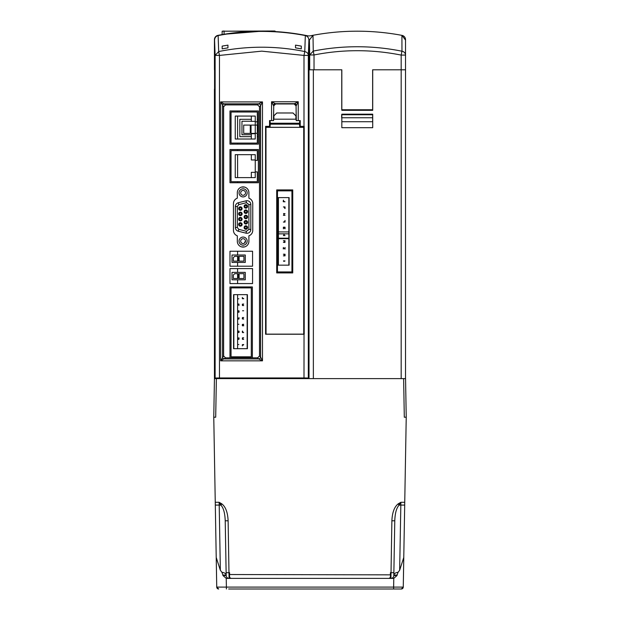 <?xml version="1.0" encoding="UTF-8"?>
<svg xmlns="http://www.w3.org/2000/svg" width="620" height="620" viewBox="0 0 620 620"><rect width="100%" height="100%" fill="white"/><g stroke="black" fill="none" stroke-linecap="round" stroke-linejoin="round"><path stroke-width="0.93" d="M393.816 575.538L397.071 575.515L397.087 575.066L393.824 575.011L393.816 575.538A2.899 2.899 0 0 1 390.925 578.382L391.879 520.792C392.266 512.453 394.374 506.804 398.203 503.843L400.884 502.285L404.744 502.285L406.232 417.221L405.558 378.619L214.442 378.619L213.768 417.221L215.256 502.285L219.116 502.285L221.797 503.843C225.626 506.804 227.734 512.453 228.121 520.792L229.075 578.382A2.899 2.899 0 0 1 226.184 575.538L226.129 572.694L229.594 572.694L229.563 574.849C229.299 577.259 230.012 578.437 231.71 578.382M278.543 578.382L274.707 578.382M219.147 587.101L216.737 587.101L215.256 502.285M397.071 575.515L393.77 578.344L393.615 589L401.334 589L228.664 589M220.348 570.245L219.209 505.083A5.789 2.899 179 0 1 220.937 505.192C223.502 507.92 224.936 513.12 225.223 520.792L226.176 575.011L222.913 575.066L221.921 572.299L220.348 570.245L216.233 557.481L216.737 587.101L218.666 589A1.93 1.93 0 0 1 216.737 587.101L226.385 587.101L226.23 578.382L226.866 578.382L226.23 578.344L226.385 587.101L393.615 587.101L393.77 578.382L226.866 578.382M216.233 557.481L216.737 587.101L218.666 589M215.303 505.083L219.209 505.083L219.116 502.285L220.937 505.192L221.797 503.843M221.921 572.299A5.789 2.899 179 0 1 226.176 575.011L226.184 575.538A2.899 2.899 0 0 0 229.075 578.382M225.223 520.792L228.121 520.792M226.184 575.538L222.929 575.515L226.23 578.344M222.929 575.515L222.913 575.066M375.053 578.382L371.21 578.382M388.291 578.382C389.98 578.445 390.701 577.259 390.437 574.849L390.406 572.694L393.871 572.694M397.087 575.066L398.079 572.299A5.789 2.899 -179 0 0 393.824 575.011L394.777 520.792L391.879 520.792M393.77 578.344L393.134 578.382M398.203 503.843L399.063 505.192C396.498 507.92 395.064 513.12 394.777 520.792M398.079 572.299L399.652 570.245L403.767 557.481L404.697 505.083L400.791 505.083A5.789 2.899 -179 0 0 399.063 505.192L400.884 502.285L399.652 570.245M404.744 502.285L404.697 505.083M403.767 557.481L403.264 587.101L403.783 557.481M401.334 589L403.264 587.101A1.93 1.93 0 0 1 401.334 589M398.986 505.068L399.017 503.347L398.986 505.068M216.581 578.321L216.551 576.732M220.983 503.347L221.014 505.068L220.983 503.347M213.768 417.221L215.698 417.221L216.372 378.619M229.563 574.531L390.437 574.849M403.628 378.619L404.302 417.221L406.232 417.221M309.016 238.685L308.334 238.685M292.741 238.685L291.935 238.685M288.85 238.685L278.426 238.685M277.458 238.685L276.714 238.685M266.042 238.685L265.592 238.685M245.512 241.002A5.789 5.789 0 0 0 244.536 243.063M237.6 182.745L237.6 181.683M237.6 177.622L237.6 154.675M237.6 150.614L237.6 149.552M237.6 144.142L237.6 143.081M237.6 139.019L237.6 116.072M237.6 112.011L237.6 110.949M237.6 357.771L237.6 356.802M237.6 348.696L237.6 337.892L239.049 337.985L238.963 339.249L237.6 337.885M237.6 337.877L237.6 332.498M237.6 332.49L238.088 332.002L238.963 332.49L237.6 332.49L237.6 312.232M237.6 312.224L238.088 311.736L238.963 312.224L237.6 312.224L237.6 294.655M237.6 287.897L237.6 286.936M237.6 283.572L237.6 279.806M237.6 278.504L237.6 273.676M237.6 272.374L237.6 268.607M237.6 266.197L237.6 262.43M237.6 261.129L237.6 256.308M237.6 255.006L237.6 251.24M231.043 112.011L257.308 112.011L257.308 121.807L255.254 121.807L255.254 116.072L235.251 116.072L235.251 139.019L255.254 139.019L255.254 133.285L257.308 133.285L257.308 121.807L257.308 143.081L231.043 143.081L231.043 112.011M255.254 133.719L251.333 133.719L251.333 139.019M251.333 116.072L251.333 121.365L255.254 121.365M255.254 133.285L255.254 121.807L255.254 133.285M227.951 45.136L227.951 47.872L227.951 45.136L222.162 46.12L222.162 48.856L223.905 48.546M227.951 47.872A217.667 217.667 0 0 0 222.162 48.864L222.162 46.113A220.363 220.363 0 0 1 224.494 45.702M238.475 338.373L238.963 337.885M238.855 344.55L237.7 344.55L238.855 344.55M242.42 298.716L242.908 298.228L243.784 298.716L242.42 298.716M242.529 305.559L243.683 305.559L242.529 305.559M242.42 318.982L242.908 318.494L242.42 317.618L242.335 318.882L243.683 319.075L242.908 318.494M242.335 325.632L242.335 324.477L242.335 325.632M242.529 325.826L243.784 325.74L242.908 325.244L242.529 325.826M242.335 331.235L242.42 332.49L242.908 332.002L242.529 331.041A0.969 0.969 0 0 0 242.42 331.127L242.335 331.235A0.969 0.969 0 0 1 242.381 331.173M242.42 339.249L242.908 338.76L242.42 337.885L242.42 339.249M233.57 348.696L233.57 294.655L247.427 294.655L247.427 348.696L233.57 348.696M233.841 348.696L233.841 294.655M247.155 294.655L247.155 348.696M231.043 287.897L231.043 356.802L251.309 356.802L251.309 287.897L231.043 287.897M242.335 345.898L242.335 344.743L242.335 345.898M237.7 339.341L238.855 339.341L237.7 339.341M237.7 319.075L238.855 319.075L237.7 319.075M237.7 298.809L238.855 298.809L237.7 298.809M242.529 332.584L243.683 332.584L242.529 332.584M242.529 339.341L243.683 339.341L242.529 339.341M243.683 324.283L242.42 324.376L243.296 324.865L243.683 324.283M242.335 298.615L242.335 297.453L242.335 298.615M238.855 304.017L237.7 304.017L238.855 304.017M238.963 305.474L238.475 304.978L238.963 304.11L238.963 305.474M238.855 324.283L237.7 324.283L238.855 324.283M239.049 331.235L239.049 332.39L239.049 331.235M242.908 304.598L243.683 304.017L242.335 304.211L242.42 305.474L242.908 304.978L242.42 304.11M243.683 344.55L242.42 344.642L243.296 345.131L243.683 344.55M238.855 310.775L237.6 310.86L238.475 311.349L238.855 310.775M239.049 317.719L238.963 318.982L238.475 318.106L239.049 317.719M238.855 331.041L237.6 331.127L238.475 331.615L238.855 331.041M243.683 310.775L242.529 310.775L243.683 310.775M243.683 317.525L242.529 317.525L243.683 317.525M243.683 337.792L242.529 337.792L243.683 337.792M239.049 310.969L239.049 312.124L239.049 310.969M214.536 355.454L214.442 89.094L214.442 378.619M214.567 69.797L214.567 89.094M301.297 46.113L295.507 45.136L295.507 47.872L301.297 48.864L301.297 46.113L301.297 48.864A217.667 217.667 0 0 0 295.507 47.872L295.507 45.136A220.363 220.363 0 0 1 301.297 46.113M239.119 273.676L243.947 273.676L243.947 278.504L239.119 278.504L239.119 273.676M245.264 272.374L232.004 272.374L232.004 279.806L245.264 279.806L245.264 272.374M233.329 278.504L233.329 275.024L234.678 273.676L238.15 273.676L238.15 278.504L233.329 278.504M405.526 237.716L405.526 231.927M251.333 154.675L251.333 159.968L255.254 159.968M231.043 181.683L257.308 181.683L257.308 171.887L255.254 171.887L255.254 154.675L235.251 154.675L235.251 177.622L255.254 177.622L255.254 160.41L257.308 160.41L257.308 150.614L231.043 150.614L231.043 181.683M255.254 172.321L251.333 172.321L251.333 177.622M284.603 241.141L283.394 240.707L285.037 240.707L284.859 242.49L283.394 242.343L284.603 241.909L285.037 240.707M285.037 242.343L284.603 241.909M283.394 235.585L283.828 235.151L285.037 235.585L283.394 235.585M283.572 233.802L285.037 233.949L283.828 234.383L283.572 233.802M283.394 227.191L283.828 227.625L283.394 228.834L283.394 227.191L285.037 227.191L285.037 228.834L284.603 228.4L285.037 227.191M283.828 227.625L284.603 227.625M283.247 201.632L283.394 200.175L283.828 201.376L285.037 201.81L283.247 201.632M283.394 201.81L283.828 201.376M285.037 208.568L284.603 208.134L285.037 206.925L285.037 208.568M284.603 207.359L283.394 206.925L285.037 206.925M283.394 215.318L283.828 214.884L285.037 215.318L283.394 215.318M283.394 222.076L284.603 221.642L285.037 220.441L285.037 222.076L283.394 222.076M285.037 222.076L284.603 221.642M283.572 213.536L285.037 213.683L283.828 214.117L283.572 213.536M284.603 254.649L283.394 254.215L285.037 254.215L285.037 255.851L284.603 255.424L285.037 254.215M285.037 255.851L283.394 255.851L284.603 255.424M283.572 260.826L285.037 260.974L283.828 261.408L283.572 260.826M283.247 248.922L283.394 247.458L283.828 248.667L283.247 248.922M278.155 265.166L278.155 197.609L289.114 197.609L289.114 265.166L278.155 265.166M278.426 197.609L278.426 265.166M288.85 265.166L288.85 197.609M291.935 190.859L277.458 190.859L277.458 271.924L291.935 271.924L291.935 190.859M285.037 249.101L284.603 248.667L285.037 247.458L285.037 249.101M372.635 117.754L372.635 114.739L341.667 114.739L341.667 117.754L372.635 117.754L372.635 121.714L341.829 121.714M295.895 115.878L292.997 112.98L276.784 112.98L273.854 115.878L276.745 112.98L293.035 112.98L295.934 115.878L295.895 119.187L273.893 119.187L273.567 119.9M270.072 120.613L270.266 123.217L299.514 123.217L299.716 120.613M296.221 119.9L295.895 119.187M273.893 119.187L273.893 115.878M276.714 189.922L292.741 189.922L292.741 272.916L276.714 272.916L276.714 189.922M303.738 127.356L265.98 127.286L266.042 334.134L303.738 334.134L303.738 127.356L266.042 127.356M299.755 127.286L299.514 124.155L270.266 124.155L270.033 127.286M299.476 124.155L299.476 123.217M270.312 123.217L270.312 124.155M273.466 117.723L273.893 117.498M295.895 117.498L296.321 117.723M229.981 251.24L229.981 266.197L252.565 266.197L252.565 251.24L229.981 251.24M252.565 268.607L229.981 268.607L229.981 283.572L252.565 283.572L252.565 268.607M237.313 241.312A5.789 5.789 0 0 0 243.102 247.101A5.789 5.789 0 0 0 248.891 241.312L248.891 235.809A5.789 5.789 0 0 0 252.758 230.353L252.758 203.631A5.789 5.789 0 0 0 248.891 198.175L248.891 192.673A5.789 5.789 0 0 0 243.102 186.883A5.789 5.789 0 0 0 237.313 192.673L237.313 198.175A5.789 5.789 0 0 0 233.453 203.631L233.453 230.353A5.789 5.789 0 0 0 237.313 235.809L237.313 241.312M259.501 355.958L259.501 106.795L260.578 105.718L260.578 357.035L259.501 355.958L257.602 357.856L258.679 358.933L224.44 358.933A1.93 1.875 45 0 1 222.541 357.035L222.541 105.718A1.93 1.875 135 0 1 224.44 103.819L258.679 103.819L262.485 101.913L260.578 105.718A1.93 1.875 45 0 0 258.679 103.819L257.602 104.896L225.517 104.896L220.642 101.913L220.642 360.84L223.619 355.958L223.619 106.795L225.517 104.896M257.602 357.856L225.517 357.856L220.642 360.84L262.485 360.84L260.578 357.035A1.93 1.875 -45 0 1 258.679 358.933L262.485 360.84L262.485 101.913L220.642 101.913L223.619 106.795M229.981 144.142L258.354 144.142L258.354 110.949L229.981 110.949L229.981 144.142M258.354 149.552L229.981 149.552L229.981 182.745L258.354 182.745L258.354 149.552M229.981 357.771L252.371 357.771L252.371 286.936L229.981 286.936L229.981 357.771M259.501 106.795L257.602 104.896M225.517 357.856L223.619 355.958M214.536 355.159L214.536 378.619L215.124 378.022L219.465 377.952L219.465 55.413L215.124 55.413L218.682 51.553A215.683 215.683 0 0 1 304.776 51.553L305.327 35.557C307.59 36.208 308.776 37.758 308.899 40.215L308.334 55.413C308.334 53.522 307.148 52.235 304.776 51.553L303.994 55.413L303.994 126.356L300.235 126.356L300.235 120.567L296.221 120.613L300.235 120.567M303.521 126.387L303.498 127.286M269.545 120.567L273.567 120.613L269.545 120.567L269.545 126.356L265.592 126.356L265.592 334.234L304.195 334.234L304.195 126.356L303.994 377.952L219.465 377.952M308.334 355.159L308.93 355.159L308.93 378.619L308.334 378.022L303.994 377.952M215.124 378.022L215.124 55.413L214.567 40.215L214.567 89.481M308.334 378.022L308.334 55.413L303.994 55.413L261.733 51.15L219.465 55.413L218.682 51.553L218.131 35.557C215.876 36.193 214.69 37.75 214.567 40.215M308.706 45.431L308.334 89.481M218.131 35.557L218.131 35.557A231.485 231.485 0 0 1 305.327 35.557M296.221 120.613L296.05 105.881L294.128 103.958L275.652 103.958L273.73 105.881L273.567 120.613M275.652 103.958L275.388 103.687A1.93 1.914 -45 0 0 273.466 105.609L271.545 101.765L275.388 103.687L294.392 103.687L298.243 101.765L296.321 105.609A1.93 1.914 45 0 0 294.392 103.687L294.128 103.958M269.545 126.356L265.592 126.356M269.63 120.613L269.63 126.418M265.592 334.234L303.994 334.234M303.994 126.356L300.165 126.426L300.15 120.613M273.312 31L274.761 31L275.241 31.589L275.241 31.194L224.091 31.194L273.312 31M222.642 31.194L224.091 31L222.642 31.194M265.592 233.856L266.042 233.856M276.714 233.856L277.458 233.856M278.426 233.856L283.503 233.856M284.929 233.856L288.85 233.856M291.935 233.856L292.741 233.856M308.334 233.856L309.016 233.856M258.354 119.303L257.308 119.303L258.354 119.303M251.333 119.303L239.839 119.303L251.333 119.303M239.839 136.671L251.333 136.671L239.839 136.671L239.839 119.303M257.308 136.671L258.354 136.671L257.308 136.671M265.592 136.671L266.042 136.671L265.592 136.671M372.635 69.797L401.179 69.797L372.635 69.797L372.635 109.748L341.752 109.748L341.752 69.797L314.03 69.797L314.03 54.963L313.255 51.08L313.007 35.294A241.064 241.064 0 0 1 401.915 35.363L401.962 51.22A225.51 225.51 0 0 0 313.255 51.08L309.69 54.963L309.403 39.99L313.007 35.294M270.119 121.233L269.63 121.233L270.119 121.233M258.354 121.233L257.308 121.233L258.354 121.233M251.333 121.233L241.963 121.233L251.333 121.233M241.963 134.742L241.963 121.233L241.963 134.742L251.333 134.742L241.963 134.742M257.308 134.742L258.354 134.742L257.308 134.742M265.592 134.742L266.042 134.742L265.592 134.742M243.691 133.393L250.279 133.393L250.279 125.093L243.691 125.093L243.691 133.393L250.279 133.393L250.279 125.093L243.691 125.093M251.046 133.393L255.254 133.393L251.046 133.393L251.046 125.093L257.626 125.093L251.046 125.093M257.308 133.393L257.626 125.093L257.308 133.393M265.755 133.393L265.755 126.387M270.196 125.093L269.63 125.093L270.196 125.093M245.846 212.66A0.969 0.969 0 0 0 246.806 211.691A0.969 0.969 0 0 0 245.846 210.73A0.969 0.969 0 0 0 244.877 211.691A0.969 0.969 0 0 0 245.846 212.66M247.581 211.691A1.736 1.736 0 0 1 244.978 213.203A1.736 1.736 0 0 1 244.978 210.188A1.736 1.736 0 0 1 247.581 211.691M245.846 217.946A0.969 0.969 0 0 0 246.806 216.985A0.969 0.969 0 0 0 245.846 216.016A0.969 0.969 0 0 0 244.877 216.985A0.969 0.969 0 0 0 245.846 217.946M247.581 216.985A1.736 1.736 0 0 1 244.978 218.488A1.736 1.736 0 0 1 244.978 215.481A1.736 1.736 0 0 1 247.581 216.985M245.846 223.239A0.969 0.969 0 0 0 246.806 222.27A0.969 0.969 0 0 0 245.846 221.309A0.969 0.969 0 0 0 244.877 222.27A0.969 0.969 0 0 0 245.846 223.239M247.581 222.27A1.736 1.736 0 0 1 244.978 223.774A1.736 1.736 0 0 1 244.978 220.767A1.736 1.736 0 0 1 247.581 222.27M245.846 228.524A0.969 0.969 0 0 0 246.806 227.563A0.969 0.969 0 0 0 245.846 226.595A0.969 0.969 0 0 0 244.877 227.563A0.969 0.969 0 0 0 245.846 228.524M245.846 225.82A1.736 1.736 0 0 1 247.349 228.431A1.736 1.736 0 0 1 244.342 228.431A1.736 1.736 0 0 1 245.846 225.82M240.366 225.409A0.969 0.969 0 0 0 241.327 224.448A0.969 0.969 0 0 0 240.366 223.479A0.969 0.969 0 0 0 239.397 224.448A0.969 0.969 0 0 0 240.366 225.409M242.102 224.448A1.736 1.736 0 0 1 239.498 225.951A1.736 1.736 0 0 1 239.498 222.937A1.736 1.736 0 0 1 242.102 224.448M240.366 220.123A0.969 0.969 0 0 0 241.327 219.154A0.969 0.969 0 0 0 240.366 218.194A0.969 0.969 0 0 0 239.397 219.154A0.969 0.969 0 0 0 240.366 220.123M242.102 219.154A1.736 1.736 0 0 1 239.498 220.658A1.736 1.736 0 0 1 239.498 217.651A1.736 1.736 0 0 1 242.102 219.154M240.366 214.83A0.969 0.969 0 0 0 241.327 213.869A0.969 0.969 0 0 0 240.366 212.9A0.969 0.969 0 0 0 239.397 213.869A0.969 0.969 0 0 0 240.366 214.83A0.969 0.969 0 0 0 241.327 213.869A0.969 0.969 0 0 0 240.366 212.9M240.366 212.133A1.736 1.736 0 0 1 241.87 214.737A1.736 1.736 0 0 1 238.863 214.737A1.736 1.736 0 0 1 240.366 212.133M240.366 209.544A0.969 0.969 0 0 0 241.327 208.576A0.969 0.969 0 0 0 240.366 207.615A0.969 0.969 0 0 0 239.397 208.576A0.969 0.969 0 0 0 240.366 209.544A0.969 0.969 0 0 0 241.327 208.576A0.969 0.969 0 0 0 240.366 207.615M240.366 206.84A1.736 1.736 0 0 1 241.87 209.444A1.736 1.736 0 0 1 238.863 209.444A1.736 1.736 0 0 1 240.366 206.84M240.692 192.867A2.41 2.41 0 0 1 244.311 190.774A2.41 2.41 0 0 1 244.311 194.959A2.41 2.41 0 0 1 240.692 192.867M239.049 192.867A4.053 4.053 0 0 1 245.133 189.356A4.053 4.053 0 0 1 245.133 196.377A4.053 4.053 0 0 1 239.049 192.867M240.692 241.118A2.41 2.41 0 0 1 244.311 239.033A2.41 2.41 0 0 1 244.311 243.21A2.41 2.41 0 0 1 240.692 241.118M239.049 241.118A4.053 4.053 0 0 1 245.133 237.607A4.053 4.053 0 0 1 245.133 244.629A4.053 4.053 0 0 1 239.049 241.118M241.622 246.907L244.59 246.907M241.622 187.077L244.59 187.077M246.031 200.818A3.86 3.86 0 0 1 250.821 204.569L250.821 229.423A3.86 3.86 0 0 1 246.031 233.167L246.496 231.291L238.778 229.361L238.305 231.237A3.86 3.86 0 0 1 235.383 227.494L235.383 206.499A3.86 3.86 0 0 1 238.305 202.748L246.031 200.818L246.496 202.694L248.891 204.569L250.821 204.569M238.305 231.237L246.031 233.167M245.846 204.67A1.736 1.736 0 0 1 247.349 207.274A1.736 1.736 0 0 1 244.342 207.274A1.736 1.736 0 0 1 245.846 204.67M245.846 207.374A0.969 0.969 0 0 0 246.806 206.406A0.969 0.969 0 0 0 245.846 205.445A0.969 0.969 0 0 0 244.877 206.406A0.969 0.969 0 0 0 245.846 207.374A0.969 0.969 0 0 0 246.806 206.406A0.969 0.969 0 0 0 245.846 205.445M341.829 127.697L372.713 127.697L372.713 114.189L341.829 114.189L341.829 127.697M313.363 378.619L313.363 69.797L341.829 69.797L341.829 110.329L372.713 110.329L372.713 69.797M405.526 378.619L405.526 69.797L401.179 69.797L401.179 378.619M313.363 69.797L309.016 69.797L309.016 378.619M309.016 137.927L308.334 137.927M401.915 35.363L405.526 40.083L405.526 69.797L401.179 69.797L401.179 55.095L401.962 51.22A4.34 3.937 180 0 1 405.526 55.095L405.526 39.641A4.34 4.34 0 0 0 401.985 35.379A241.064 241.064 0 0 0 310.527 35.766A7.719 7.719 0 0 1 307.505 35.758A231.617 231.617 0 0 0 217.961 35.363A4.34 4.34 0 0 0 214.442 39.634L214.442 69.797M222.162 31.194L222.1 34.611L222.162 31.194L224.091 31.194L224.037 34.278L261.733 31.194M222.1 34.611L222.673 34.511M275.241 31.589L274.675 31.558L275.241 31.589M309.403 39.99L309.403 69.797M239.119 256.308L243.947 256.308L243.947 261.129L239.119 261.129L239.119 256.308M245.264 255.006L232.004 255.006L232.004 262.43L245.264 262.43L245.264 255.006M233.329 261.129L233.329 257.656L234.678 256.308L238.15 256.308L238.15 261.129L233.329 261.129M226.393 589L226.385 587.101M393.615 587.101L403.264 587.101M273.466 120.598L273.73 105.881M298.243 120.567L298.243 101.765L271.545 101.765L271.545 120.567M296.05 105.881L296.321 120.598M309.016 238.196L308.334 238.196M292.741 238.196L291.935 238.196M288.85 238.196L278.426 238.196M277.458 238.196L276.714 238.196M266.042 238.196L265.592 238.196M309.016 231.927L308.334 231.927M292.741 231.927L291.935 231.927M288.85 231.927L278.426 231.927M277.458 231.927L276.714 231.927M266.042 231.927L265.592 231.927M238.778 229.361L237.313 227.494L237.313 206.499L238.778 204.623L238.305 202.748M238.778 204.623L246.496 202.694M250.821 229.423L248.891 229.423L248.891 204.569M246.496 231.291L248.891 229.423M237.313 227.494L235.383 227.494M237.313 206.499L235.383 206.499M405.526 55.095L401.179 55.095C372.139 49.282 343.092 49.243 314.03 54.963L309.69 54.963L309.69 69.797M305.327 35.534C276.264 30.016 247.194 30.016 218.131 35.534"/></g></svg>
